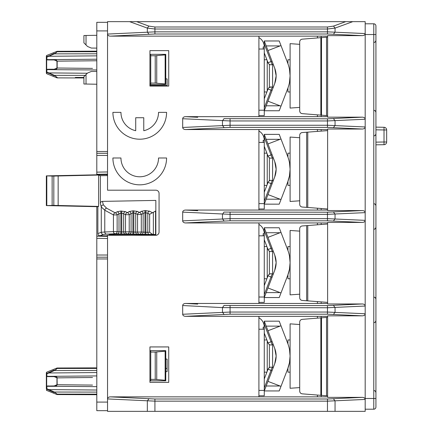 <?xml version="1.0" encoding="UTF-8"?>
<svg xmlns="http://www.w3.org/2000/svg" width="433" height="433" viewBox="0 0 433 433"><rect width="100%" height="100%" fill="white"/><g stroke="black" fill="none" stroke-linecap="round" stroke-linejoin="round"><path stroke-width="0.65" d="M327.613 37.216L326.542 37.216L326.542 115.584L320.853 115.129L320.853 37.671L321.502 37.622L321.502 115.183M320.853 37.671L302.169 39.165C300.659 39.419 299.836 40.312 299.701 41.844L299.701 110.962C299.836 112.488 300.659 113.381 302.169 113.635L320.853 115.129M326.542 37.216L321.502 37.622M375.925 142.143L384.022 142.002L384.022 129.965L386.658 129.965L386.658 142.002L386.658 129.965A2.685 2.685 0 0 0 384.022 127.28L384.022 129.965L375.925 129.824M375.925 127.14L384.022 127.28M384.022 142.002L384.022 144.687A2.685 2.685 0 0 0 386.658 142.002L384.022 142.002M384.022 144.687L375.925 144.828M299.701 200.798L290.094 201.469L290.094 137.055L299.701 137.726M287.95 157.119L287.95 153.163L290.094 153.163M290.094 185.367L287.95 185.367L287.95 181.411M321.502 317.817L321.502 395.378L302.169 393.835C300.659 393.581 299.836 392.688 299.701 391.156L299.701 322.038C299.836 320.512 300.659 319.619 302.169 319.365L326.542 317.416L326.542 395.784L327.613 395.8M321.502 395.378L326.542 395.784M299.701 294.196L290.094 294.868L290.094 230.459L299.701 231.13M287.95 250.518L287.95 246.561L290.094 246.561M290.094 278.765L287.95 278.765L287.95 274.809M269.375 87.39L269.375 64.344M272.595 87.298L272.595 64.43M267.226 91.076L267.226 60.652M299.701 387.595L290.094 388.271L290.094 323.857L299.701 324.528M287.95 343.916L287.95 339.959L290.094 339.959M290.094 372.163L287.95 372.163L287.95 368.207M263.199 142.425L263.199 140.276L264.271 140.276L264.271 203.618L258.907 203.618M258.907 130.983A10.733 10.733 0 0 1 264.271 140.276M278.917 134.371L279.22 134.371A180.339 5.369 180 0 0 264.282 134.392A180.339 5.369 180 0 1 278.917 134.371L264.271 134.371L264.271 142.425L258.907 142.425M258.907 208.987L264.271 208.987L264.271 203.618M327.613 224.013L302.169 225.966C300.659 226.221 299.836 227.114 299.701 228.64L299.701 297.758C299.836 299.29 300.659 300.177 302.169 300.437L327.613 302.386M327.613 130.614L302.169 132.563C300.659 132.823 299.836 133.71 299.701 135.242L299.701 204.36C299.836 205.886 300.659 206.779 302.169 207.034L327.613 208.987M365.187 409.201L373.776 409.201L365.187 409.201M148.849 26.083L147.334 28.096L154.922 29.016L327.462 29.016L335.05 28.096L333.534 26.083L327.462 26.998L154.922 26.998L148.849 26.083L136.676 21.65L107.536 21.65L107.536 34.072A3.036 2.149 177 0 0 110.458 36.145L154.922 34.001L154.922 31.853L107.536 34.072L107.536 190.195L155.842 190.195A3.22 3.22 0 0 1 159.063 193.421L159.063 232.066A3.22 3.22 0 0 1 155.842 235.287L107.536 235.287L107.536 411.35L365.187 411.35L365.187 398.468L373.776 398.468L373.776 34.532L365.187 34.532L365.187 119.237L365.187 21.65L345.707 21.65L333.534 26.083L335.05 28.096L352.771 21.65M365.187 23.799L373.776 23.799A2.149 2.149 0 0 1 375.925 25.942L375.925 34.532L375.925 25.942M365.187 399.432A3.036 2.149 -3 0 0 362.264 397.364L327.462 398.999L154.922 398.999L110.458 396.855A3.036 2.149 -177 0 0 107.536 398.928L154.922 401.147L327.462 401.147L365.187 399.432L365.187 313.763L365.187 398.468M326.542 115.584L327.613 115.584M327.613 317.416L326.542 317.416M326.542 208.987L327.613 209.004L326.542 208.987M373.776 23.799L373.776 34.532L375.925 34.532L375.925 407.058L375.925 398.468L373.776 398.468L373.776 409.201A2.149 2.149 0 0 0 375.925 407.058M299.701 107.4L290.094 108.071L290.094 43.657L299.701 44.328M287.95 63.716L287.95 59.759L290.094 59.759M290.094 91.969L287.95 91.969L287.95 88.013M165.774 54.347L165.774 54.839L165.774 54.347L149.937 54.325L149.937 50.634L168.729 50.634L168.729 86.064L149.937 86.064L149.937 50.634L168.729 50.634L168.729 86.064L149.937 86.064L149.937 85.339L167.116 85.49L167.116 78.893L165.774 78.876M167.116 371.628L165.774 371.628L167.116 371.628L167.116 359.087L165.774 359.076M86.026 74.563L83.915 76.668L83.915 84.002L86.026 84.04L86.026 74.563L87.553 73.036L91.298 71.461L96.797 71.413M96.797 48.106L91.298 48.058L87.553 46.488L86.026 44.962L86.026 35.484L83.915 35.517L83.915 42.851L86.026 44.962M83.915 42.851L83.915 35.517M96.797 35.295L86.026 35.484M96.797 84.229L86.026 84.04M278.917 321.172L279.22 321.172A180.339 5.369 180 0 0 264.282 321.189A180.339 5.369 180 0 1 278.917 321.172L279.22 321.172L287.739 343.364A35.425 35.425 0 0 1 287.739 368.759L281.017 386.279A180.339 5.369 180 0 1 280.027 385.998L267.951 381.365L274.711 363.758A21.471 21.471 0 0 0 274.711 348.365L267.951 330.758L280.027 326.125A180.339 5.369 180 0 1 281.017 325.843M285.049 375.774L287.739 368.759L289.466 362.713L290.094 356.061L289.515 349.68M267.951 330.758L264.271 321.172L266.176 326.125L280.027 326.125M264.271 321.172L264.271 390.414L258.907 390.414M264.271 333.156L268.027 342.931A3.22 3.22 0 0 0 272.189 344.782L273.191 344.397L272.189 344.782L264.271 324.165M280.027 385.998L266.176 385.998L264.271 390.95L278.917 390.95A180.339 5.369 180 0 1 264.282 390.934A180.339 5.369 180 0 0 279.22 390.95L281.017 386.279M274.717 363.752L276.14 356.061L274.717 348.376L273.191 344.397M268.027 342.931L272.038 341.393M278.89 390.95L264.271 390.95L267.951 381.365M274.652 363.909L273.191 367.725L272.189 367.341L271.031 370.345L268.027 369.192A3.22 3.22 0 0 1 272.189 367.341M270.381 367.195L268.904 367.931L268.027 369.192L264.271 378.972M279.22 134.371L264.271 134.371L266.176 139.329L280.027 139.329A180.339 5.369 180 0 1 281.017 139.042L279.22 134.371M281.017 139.042L287.739 156.567A35.425 35.425 0 0 1 287.739 181.957L281.017 199.483A180.339 5.369 180 0 1 280.027 199.202L267.951 194.569L274.711 176.956A21.471 21.471 0 0 0 274.711 161.569L267.951 143.962L280.027 139.329M285.049 188.972L287.739 181.957L289.466 175.912L290.094 169.265L289.515 162.884M274.717 176.951L276.14 169.265L274.717 161.574L273.191 157.601L272.189 157.985L264.271 137.369M267.951 143.962L264.271 134.371M280.027 199.202L266.176 199.202L264.271 204.154L278.917 204.154A180.339 5.369 180 0 1 264.282 204.132A180.339 5.369 180 0 0 279.22 204.154L281.017 199.483M264.271 146.354L268.027 156.134L272.038 154.592M272.189 157.985A3.22 3.22 0 0 1 268.027 156.134M278.89 204.154L264.271 204.154L267.951 194.569M274.652 177.113L273.191 180.924L272.189 180.539L271.031 183.549L268.027 182.396A3.22 3.22 0 0 1 272.189 180.539M270.381 180.393L268.904 181.135M268.027 182.396L264.271 192.171M263.199 49.026L263.199 46.878L264.271 46.878L264.271 110.22L258.907 110.22M258.907 37.579A10.733 10.733 0 0 1 264.271 46.878M278.917 40.973L279.22 40.973A180.339 5.369 180 0 0 264.282 40.994A180.339 5.369 180 0 1 278.917 40.973L264.271 40.973L264.271 49.026L258.907 49.026M258.907 115.584L264.271 115.584L264.271 110.22M263.199 329.221L263.199 327.077L264.271 327.077L264.271 329.221L258.907 329.221M258.907 317.779A10.733 10.733 0 0 1 264.271 327.077M258.907 395.784L264.271 395.784L264.271 390.414M269.375 367.585L269.375 344.538M272.595 367.498L272.595 344.625M267.226 371.27L267.226 340.852M269.375 274.186L269.375 251.14M272.595 274.1L272.595 251.227M267.226 277.872L267.226 247.454M263.199 235.823L263.199 233.679L264.271 233.679L264.271 297.016L258.907 297.016M258.907 224.381A10.733 10.733 0 0 1 264.271 233.679M278.917 227.774L279.22 227.774A180.339 5.369 180 0 0 264.282 227.79A180.339 5.369 180 0 1 278.917 227.774L264.271 227.774L264.271 235.823L258.907 235.823M258.907 302.386L264.271 302.386L264.271 297.016M46.342 69.107L46.342 60.079A0.536 0.281 180 0 1 46.677 59.819A0.536 0.281 180 0 0 46.342 60.079L46.342 69.107A0.536 0.281 0 0 0 46.677 69.367L46.872 69.626A0.536 0.52 180 0 1 46.342 69.107L46.342 71.938L54.212 75.807L54.406 75.347L57.167 77.42L54.406 75.347L85.204 75.38M75.331 68.208L56.967 68.013L57.167 61.161L57.134 68.29L56.507 69.112L55.402 69.513L54.406 69.589L54.212 69.242L56.967 68.013L56.967 61.172L54.212 59.938L54.406 59.592L56.117 59.873L57.167 61.161L75.331 60.977M46.342 385.803L46.342 373.944A0.536 0.46 0 0 1 46.677 373.517L46.872 373.814L46.342 373.944L46.342 385.803A0.536 0.281 0 0 0 46.677 386.063L54.212 385.944L54.406 386.29L46.872 386.323A0.536 0.52 180 0 1 46.342 385.803L46.342 388.639A0.536 0.46 180 0 0 46.677 389.061A0.536 0.46 180 0 1 46.342 388.639L48.853 389.608L46.872 388.769L46.677 390.414L56.967 394.533L56.967 394.084A0.536 0.52 0 0 0 57.167 394.122L57.167 394.571L96.797 394.712M96.797 390.025L48.853 389.608L48.658 390.046L54.212 392.504L54.406 392.044L57.167 394.122L54.406 392.044L96.797 392.092M48.658 390.046L46.677 389.061M75.331 384.905L56.967 384.71L56.967 377.874L54.212 376.64L54.455 376.293L56.117 376.569L57.069 377.397L57.167 384.72L56.507 385.808L54.406 386.29L96.797 386.658M54.212 376.64L48.658 376.645L48.853 376.342L96.797 375.925M46.872 376.255L48.853 376.342L46.677 376.515A0.536 0.281 180 0 0 46.342 376.775A0.536 0.52 0 0 1 46.872 376.255L46.872 373.814L48.853 372.97L46.872 373.814M48.658 376.645L46.677 376.515L46.677 386.063L48.658 385.938M48.658 372.532L48.853 372.97L54.406 370.54L54.212 370.08L46.677 373.517L46.677 372.169L46.342 373.944L46.342 372.667M92.505 377.5L56.967 377.874L56.967 384.71L54.212 385.944M55.841 369.647L56.387 369.252M96.797 367.871L57.167 368.012L57.167 368.461L54.406 370.54L96.797 370.486M75.331 368.445L57.167 368.461A0.536 0.52 180 0 0 56.967 368.499L56.967 368.05L56.967 368.499M107.536 30.911L96.797 30.911L96.797 151.496L107.536 151.496M149.937 351.309L150.744 351.309L150.744 352.061L155.225 352.061L165.774 351.141L165.774 380.309L155.225 379.384L150.744 379.384L150.744 380.136L149.937 380.136M155.842 234.605L155.555 234.562L155.555 211.039L155.842 210.687L155.842 234.881L114.989 234.226L110.139 234.448L108.981 234.892L131.637 235.287M107.536 258.961L96.797 258.961L96.797 402.089L107.536 402.089M149.937 55.013L150.744 55.013L150.744 55.76L155.225 55.76L165.774 54.839L165.774 84.007L155.225 83.082L150.744 83.082L150.744 83.834L149.937 83.834M149.937 84.522L165.774 84.5L165.774 84.007M165.774 350.649L149.937 350.627L149.937 346.936L168.729 346.936L168.729 382.366L149.937 382.366L149.937 346.936L168.729 346.936L168.729 382.366L149.937 382.366L149.937 380.824L165.774 380.796L165.774 380.309M107.536 171.95L96.797 172.139L96.797 174.299L96.797 151.496M107.536 236.234L96.797 236.045L96.797 238.318L96.797 236.158L107.536 236.348M96.797 174.78L96.797 174.299L107.536 174.109M96.797 174.407L107.536 174.223M107.536 410.679L96.797 410.679L96.797 402.089M96.797 30.911L96.797 22.321L107.536 22.321M117.105 211.797L120.823 211.033L120.861 213.074L118.999 213.837L118.999 231.763L120.861 231.899L120.823 234.047L115.243 233.76A2.149 1.856 -92.5 0 1 113.424 231.617L117.143 231.617A2.149 1.856 94.5 0 1 115.243 233.76L106.594 234.134A2.149 1.856 -92.5 0 1 104.775 231.991L113.424 231.617L113.424 214.92A2.149 1.792 -61.4 0 1 115.243 212.879A2.149 1.786 59.8 0 1 117.143 214.92L113.424 214.92L104.775 210.211L101.279 206.958A2.149 2.035 -15.1 0 1 103.379 204.917L106.594 208.17L115.243 212.879L117.105 211.797A2.149 1.786 59.8 0 1 118.999 213.837L117.143 214.92L117.143 231.617L118.999 231.763A2.149 1.856 94.5 0 1 117.105 233.907M107.536 175.013L106.491 174.613L46.342 175.885L53.816 176.074L98.627 175.051L100.364 175.711L100.364 203.58A2.262 2.149 74.9 0 1 102.426 201.388L155.842 200.409L155.842 210.687M53.816 176.074L53.816 205.394L46.342 205.588L97.874 206.703L97.874 233.587L101.279 232.288L104.775 231.991L104.775 210.211A2.149 1.792 -61.4 0 1 106.594 208.17M120.823 211.033L125.462 211.645L127.318 212.657L129.18 211.575A2.149 1.786 59.8 0 1 131.075 213.621L129.218 214.698L129.218 231.828L135.713 232.115A2.149 1.856 87.5 0 0 137.532 234.264L127.318 233.972A2.149 1.856 -92.5 0 1 125.5 231.828L125.5 214.698L129.218 214.698A2.149 1.786 -120.2 0 0 127.318 212.657A2.149 1.792 118.6 0 0 125.5 214.698L123.638 213.686L120.861 213.074L120.861 231.899L121.776 231.915L121.743 234.064L120.823 234.047M129.18 211.575L132.899 210.811L137.532 211.423A2.149 1.792 118.6 0 0 135.713 213.464L132.936 212.852L131.075 213.621L131.075 231.969A2.149 1.856 94.5 0 1 129.18 234.118M96.797 258.961L96.797 255.021L107.536 255.021M53.816 205.394L98.627 206.417L98.627 175.051M58.152 205.469L58.152 175.998M46.342 205.572L46.342 175.901M137.532 211.423L139.394 212.435L141.255 211.353A2.149 1.786 59.8 0 1 143.15 213.399L141.288 214.476L141.288 232.039L147.788 232.326A2.149 1.856 87.5 0 0 149.607 234.475L139.394 234.183A2.149 1.856 -92.5 0 1 137.57 232.039L137.57 214.476L141.288 214.476A2.149 1.786 -120.2 0 0 139.394 212.435A2.149 1.792 118.6 0 0 137.57 214.476L135.713 213.464L135.713 232.115L141.288 232.039A2.149 1.856 94.5 0 1 139.394 234.183L137.532 234.264M141.255 211.353L144.974 210.59L149.607 211.201A2.149 1.792 118.6 0 0 147.788 213.242L145.012 212.63L143.15 213.399L143.15 232.18A2.149 1.856 94.5 0 1 141.255 234.329M111.909 235.287L107.947 235.287M107.536 235.444L106.491 235.844L99.985 235.731A2.154 2.149 -20.9 0 1 97.874 233.587M155.555 234.562L152.519 234.35L149.645 232.25L149.645 214.254L153.363 212.311L153.363 234.394M98.627 206.417L97.874 206.703M145.889 210.573L145.889 234.486M144.974 210.59L144.974 234.47M133.813 210.795L133.813 234.275M132.899 210.811L132.899 234.258M125.462 211.645A2.149 1.792 118.6 0 0 123.638 213.686L123.638 231.904A2.149 1.856 87.5 0 0 125.462 234.053L121.743 234.064M121.743 211.017L121.776 231.915L129.218 231.828A2.149 1.856 94.5 0 1 127.318 233.972L125.462 234.053M96.797 69.962L46.872 69.626L48.853 69.54L48.658 69.237L54.212 69.242M96.797 51.175L57.167 51.31L57.167 51.76A0.536 0.52 180 0 0 56.967 51.798L56.967 51.348L56.967 51.798M75.331 51.749L57.167 51.76L54.406 53.838L54.212 53.378L46.342 57.243A0.536 0.46 0 0 1 46.677 56.82L48.658 55.835M46.342 60.079L46.342 57.243L46.342 60.079A0.536 0.52 0 0 1 46.872 59.559L48.853 59.64L46.677 59.819L46.677 69.367L48.658 69.237M46.342 57.243L46.342 55.971L46.342 57.243M55.841 52.945L56.387 52.55M46.342 71.938A0.536 0.46 180 0 0 46.677 72.365A0.536 0.46 180 0 1 46.342 71.938L46.342 73.215L46.342 71.938M54.212 59.938L48.658 59.943L48.853 59.64L96.797 59.224M48.658 59.943L46.677 59.819M56.967 77.388L56.967 77.837L56.967 77.388A0.536 0.52 0 0 0 57.167 77.42L57.167 77.875L83.915 77.967M87.342 73.247L48.853 72.912L46.872 72.073L46.872 69.626M46.872 59.559L46.872 57.113L54.406 53.838L96.797 53.789M56.967 394.084L56.967 394.533M48.658 73.35L47.511 72.804M46.342 376.775A0.536 0.281 180 0 1 46.677 376.515M155.555 211.039L153.363 212.311M100.364 175.711L107.536 175.587M107.536 238.502L96.797 238.318L96.797 255.021M150.744 55.76L150.744 83.082M150.744 352.061L150.744 379.384M96.797 236.045L96.797 206.687M279.22 40.973L264.271 40.973L266.176 45.925L280.027 45.925A180.339 5.369 180 0 1 281.017 45.644L279.22 40.973M281.017 45.644L287.739 63.169A35.425 35.425 0 0 1 287.739 88.559L281.017 106.085A180.339 5.369 180 0 1 280.027 105.804L267.951 101.165L274.711 83.558A21.471 21.471 0 0 0 274.711 68.17L267.951 50.564L280.027 45.925M285.049 95.574L287.739 88.559M274.717 83.553L276.14 75.867L274.717 68.176L273.191 64.203L272.189 64.587L264.271 43.971M267.951 50.564L264.271 40.973M280.027 105.804L266.176 105.804L264.271 110.756L278.917 110.756A180.339 5.369 180 0 1 264.282 110.734A180.339 5.369 180 0 0 279.22 110.756L281.017 106.085M264.271 52.956L268.027 62.736L272.038 61.194M272.189 64.587A3.22 3.22 0 0 1 268.027 62.736M278.89 110.756L264.271 110.756L267.951 101.165M274.652 83.715L273.191 87.526L272.189 87.141L271.031 90.151L268.027 88.992A3.22 3.22 0 0 1 272.189 87.141M271.274 86.936L268.904 87.731M268.027 88.992L264.271 98.773M289.466 82.514L290.094 75.867L289.515 69.48M120.953 112.364L112.905 112.364A26.841 26.841 0 0 0 139.74 139.204A26.841 26.841 0 0 0 166.581 112.364L158.527 112.364A18.787 18.787 0 0 1 143.767 130.717L143.767 117.733L135.713 117.733L135.713 130.717A18.787 18.787 0 0 1 120.953 112.364M120.953 157.991L112.905 157.991A26.841 26.841 0 0 0 139.74 184.831A26.841 26.841 0 0 0 166.581 157.991L158.527 157.991A18.787 18.787 0 0 1 139.74 176.778A18.787 18.787 0 0 1 120.953 157.991M110.458 396.855L258.907 396.855L258.907 316.339L327.613 316.339M197.713 304.09L185.605 303.457A3.036 2.149 -177 0 0 182.683 305.53L182.683 314.271A3.036 2.149 177 0 0 185.605 316.339L258.907 316.339M185.605 303.457L258.907 303.457L258.907 222.941L327.613 222.941M197.713 210.692L185.605 210.059A3.036 2.149 -177 0 0 182.683 212.127L182.683 220.873A3.036 2.149 177 0 0 185.605 222.941L258.907 222.941M185.605 210.059L258.907 210.059L258.907 129.543L327.613 129.543M197.713 117.294L185.605 116.661A3.036 2.149 -177 0 0 182.683 118.729L182.683 127.47A3.036 2.149 177 0 0 185.605 129.543L258.907 129.543M185.605 116.661L258.907 116.661L258.907 36.145L327.613 36.145M110.458 36.145L258.907 36.145M185.605 316.339L230.075 314.196L327.462 314.196L362.264 315.836A3.036 2.149 3 0 0 365.187 313.763L365.187 119.237A3.036 2.149 -3 0 0 362.264 117.164L327.613 117.164L327.613 35.636L362.264 35.636A3.036 2.149 3 0 0 365.187 33.568L327.462 31.853L154.922 31.853L154.922 26.998M185.605 222.941L230.075 220.798L327.462 220.798L362.264 222.438A3.036 2.149 3 0 0 365.187 220.365A3.036 2.149 3 0 1 362.264 222.438L327.613 222.438L327.613 303.966L362.264 303.966L327.462 305.601L224.002 305.471L222.481 307.614L327.462 307.744L365.187 306.034A3.036 2.149 -3 0 0 362.264 303.966A3.036 2.149 -3 0 1 365.187 306.034M321.172 116.661L321.172 115.156M321.172 37.644L321.172 36.145M317.416 116.661L317.416 114.853M317.416 37.947L317.416 36.145M182.683 212.127L230.075 214.346L327.462 214.346L365.187 212.635A3.036 2.149 -3 0 0 362.264 210.562L327.613 210.562L327.613 129.034L362.264 129.034A3.036 2.149 3 0 0 365.187 126.966L327.462 125.256L230.075 125.256L182.683 127.47M321.172 210.059L321.172 208.554M321.172 131.047L321.172 129.543M317.416 210.059L317.416 208.257M317.416 131.345L317.416 129.543M321.172 303.457L321.172 301.953M321.172 224.446L321.172 222.941M317.416 303.457L317.416 301.655M317.416 224.743L317.416 222.941M362.264 397.364L327.613 397.364L327.613 315.836L362.264 315.836M321.172 396.855L321.172 395.356M321.172 317.844L321.172 316.339M317.416 396.855L317.416 395.053M317.416 318.147L317.416 316.339M345.707 21.65L136.519 21.65M258.907 116.661L327.613 116.661M182.683 118.729L230.075 120.948L327.462 120.948L365.187 119.237M258.907 210.059L327.613 210.059M365.187 220.365L327.462 218.654L230.075 218.654L182.683 220.873M258.907 303.457L327.613 303.457M365.187 313.763L327.462 312.052L230.075 312.052L182.683 314.271M258.907 396.855L327.613 396.855M269.375 180.788L269.375 157.742M272.595 180.696L272.595 157.829M267.226 184.474L267.226 154.056M279.22 227.774L264.271 227.774L266.176 232.727L280.027 232.727A180.339 5.369 180 0 1 281.017 232.445L279.22 227.774M281.017 232.445L287.739 249.965A35.425 35.425 0 0 1 287.739 275.361L281.017 292.881A180.339 5.369 180 0 1 280.027 292.6L267.951 287.967L274.711 270.36A21.471 21.471 0 0 0 274.711 254.967L267.951 237.36L280.027 232.727M285.049 282.37L287.739 275.361L289.466 269.315L290.094 262.663L289.515 256.282M264.271 239.758L268.027 249.532A3.22 3.22 0 0 0 272.189 251.384L273.191 250.999L272.189 251.384L264.271 230.767M267.951 237.36L264.271 227.774M280.027 292.6L266.176 292.6L264.271 297.552L278.917 297.552A180.339 5.369 180 0 1 264.282 297.536A180.339 5.369 180 0 0 279.22 297.552L281.017 292.881M274.717 270.354L276.14 262.663L274.717 254.972L273.191 250.999M268.027 249.532L272.038 247.995M278.89 297.552L264.271 297.552L267.951 287.967M274.652 270.511L273.191 274.327L272.189 273.943L271.031 276.947L268.027 275.794A3.22 3.22 0 0 1 272.189 273.943M270.381 273.791L268.904 274.533M268.027 275.794L264.271 285.569M320.853 395.329L320.853 317.871M307.776 225.517L307.776 300.881M307.776 132.119L307.776 207.483M306.656 300.794L306.656 225.604M306.656 207.396L306.656 132.206M167.116 368.407L165.774 368.407M264.271 387.957L271.031 370.345L272.038 370.729M264.271 201.161L271.031 183.549L272.038 183.933M48.853 72.912L54.406 75.347M48.853 389.608L54.406 392.044M155.225 379.384L155.225 352.061M156.741 352.007L156.741 379.438M165.146 83.872L165.146 54.969M165.146 380.174L165.146 351.271M155.225 83.082L155.225 55.76M156.741 55.705L156.741 83.141M107.536 257.18L96.797 257.18M52.139 205.394L52.139 176.079M46.813 175.939L46.813 205.529M106.594 234.134L103.379 234.432A2.149 2.138 -110.9 0 1 101.279 232.288L101.279 206.958L100.364 203.58M149.645 214.254L147.788 213.242L147.788 232.326L149.645 232.25M152.519 234.35L149.607 234.475M103.379 234.432L99.985 235.731M46.342 55.971L46.677 55.473L46.677 56.82M46.677 72.365L46.677 73.713L46.342 73.215M57.167 384.72L92.505 385.083M96.797 394.149L57.167 394.122L96.797 394.149M83.915 77.442L75.331 77.437M57.167 68.019L92.505 68.382M96.797 60.761L57.167 61.161M57.167 51.76L96.797 51.733M46.872 386.323L46.872 388.769M96.797 55.857L48.853 56.274M57.167 368.461L96.797 368.429M57.167 377.863L75.331 377.673M96.797 372.553L48.853 372.97M102.426 201.388L103.379 204.917M149.607 211.201L152.248 212.641M107.536 155.436L96.797 155.436M96.797 153.277L107.536 153.277M264.271 107.757L271.031 90.151L272.038 90.535M148.849 398.869L147.334 401.012L147.334 411.35M335.05 411.35L335.05 401.012L333.534 398.869L335.05 401.012M185.605 129.543L230.075 127.399L327.462 127.399L362.264 129.034M224.002 314.331L222.481 312.182L224.002 314.331M224.002 220.927L222.481 218.784L224.002 220.927M224.002 127.529L222.481 125.386L224.002 127.529M362.264 117.164L327.462 118.804L224.002 118.669L222.481 120.818L222.481 125.386M230.075 118.804L230.075 127.399M327.462 118.804L327.462 127.399M333.534 118.669L335.05 120.818L335.05 125.386L333.534 127.529M362.264 210.562L327.462 212.202L224.002 212.073L222.481 214.216L222.481 218.784M230.075 212.202L230.075 220.798M327.462 212.202L327.462 220.798M333.534 212.073L335.05 214.216L335.05 218.784L333.534 220.927M182.683 305.53L222.481 307.614L222.481 312.182M230.075 305.601L230.075 314.196M327.462 305.601L327.462 314.196M333.534 305.471L335.05 307.614L335.05 312.182L333.534 314.331M154.922 34.001L327.462 34.001L362.264 35.636M333.534 34.131L335.05 31.988L335.05 28.096M327.462 34.001L327.462 26.998M148.849 34.131L147.334 31.988L147.334 28.096L129.613 21.65M154.922 398.999L154.922 411.35M327.462 398.999L327.462 411.35M264.271 294.559L271.031 276.947L272.038 277.331M266.885 59.759L264.271 59.759M266.885 91.969L264.271 91.969M373.814 203.586L375.297 204.219L375.925 205.735M373.814 136.016L375.297 135.383L375.925 133.867M373.814 296.984L375.297 297.617L375.925 299.133M373.814 229.414L375.297 228.781L375.925 227.265M373.814 390.387L375.297 391.015L375.925 392.531M373.814 322.812L375.297 322.184L375.925 320.664M373.814 110.188L375.297 110.816L375.925 112.336M373.814 42.613L375.297 41.985L375.925 40.469M266.885 339.959L264.271 339.959M266.885 372.163L264.271 372.163M266.885 246.561L264.271 246.561M266.885 278.765L264.271 278.765M46.677 73.713L56.967 77.837M46.677 55.473L56.967 51.348M46.677 390.414L46.342 389.916M46.677 372.169L56.967 368.05M266.885 153.163L264.271 153.163M266.885 185.367L264.271 185.367"/></g></svg>
